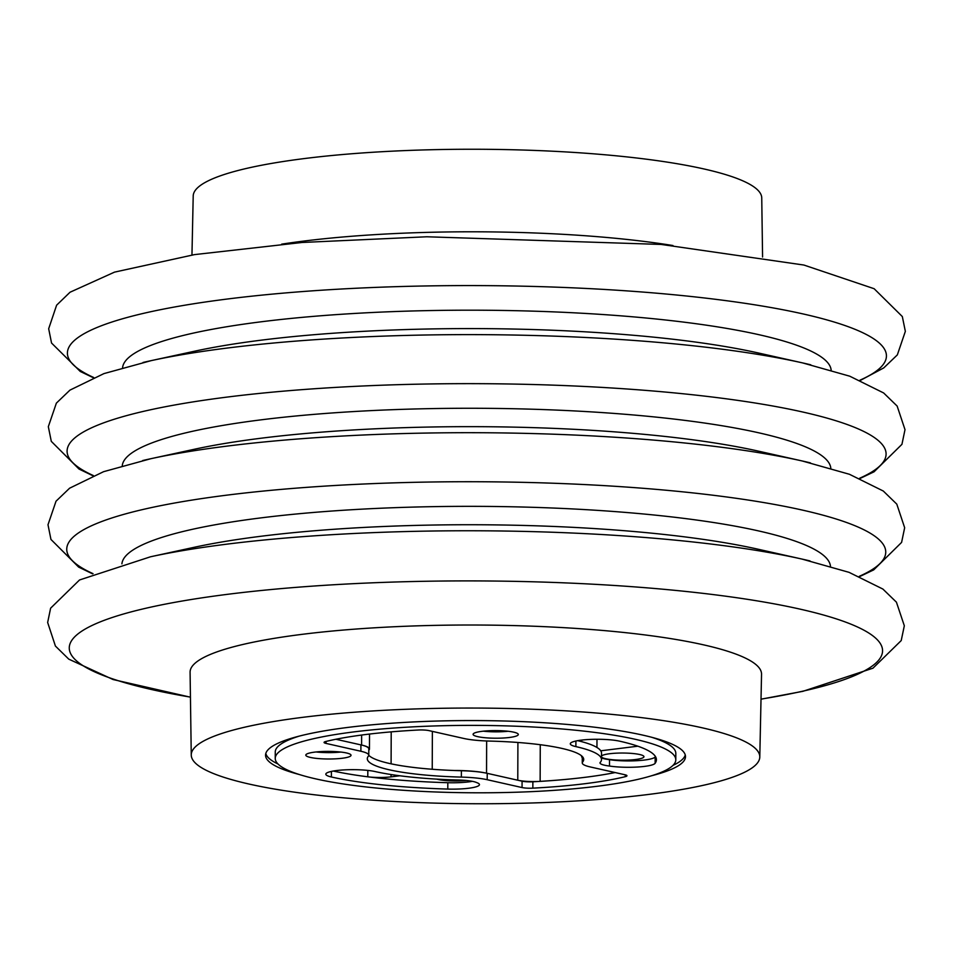 <?xml version="1.0" encoding="UTF-8"?>
<svg xmlns="http://www.w3.org/2000/svg" width="953" height="953" viewBox="0 0 953 953"><rect width="100%" height="100%" fill="white"/><g stroke="black" fill="none" stroke-linecap="round" stroke-linejoin="round"><path stroke-width="1.43" d="M762.579 257.012L761.745 197.95A284.268 47.841 -179.8 0 0 703.945 168.955A284.268 47.841 -179.8 0 0 387.323 151.42A284.268 47.841 -179.8 0 0 193.209 195.961L191.958 255.023M672.949 245.529A285.733 48.091 -179.8 0 0 281.659 244.159M651.447 775.79A209.97 35.332 -179.8 0 0 685.493 756.527A209.97 35.332 -179.8 0 0 642.81 735.12A209.97 35.332 -179.8 0 0 408.932 722.171A209.97 35.332 -179.8 0 0 265.553 755.062A209.97 35.332 -179.8 0 0 299.468 774.563M672.985 765.378A209.91 35.321 -179.8 0 0 685.255 754.943M249.055 784.045A284.268 47.841 0.2 0 1 191.255 755.05A284.268 47.841 0.2 0 1 384.571 710.271A284.268 47.841 0.2 0 1 702.004 727.758A284.268 47.841 0.2 0 1 759.791 757.039A284.268 47.841 0.2 0 1 565.677 801.58A284.268 47.841 0.2 0 1 249.055 784.045M191.255 755.05L190.088 672.258A285.733 48.091 0.2 0 1 384.393 627.241A285.733 48.091 0.2 0 1 703.457 644.824A285.733 48.091 0.2 0 1 761.542 674.259L759.791 757.039M317.289 751.846A21.323 3.586 -179.8 0 0 339.59 751.917M484.565 731.058A21.323 3.586 -179.8 0 0 506.865 731.13M601.51 757.027A21.323 3.586 -179.8 0 0 605.643 758.731A21.323 3.586 -179.8 0 0 629.421 760.041A21.323 3.586 -179.8 0 0 643.954 756.694A21.323 3.586 -179.8 0 0 639.618 754.502A21.323 3.586 -179.8 0 0 617.234 753.132A21.323 3.586 -179.8 0 0 601.51 756.051M436.891 779.137A21.323 3.586 -179.8 0 0 438.356 779.518A21.323 3.586 -179.8 0 0 466.482 780.507M368.787 750.225A38.763 6.528 -179.8 0 0 369.466 749.022A38.763 6.528 -179.8 0 0 361.592 745.043L361.628 735.049M486.649 740.981L486.542 773.181A38.763 6.528 -179.8 0 0 454.212 770.5M265.804 753.478A209.91 35.321 -179.8 0 0 278.002 763.996M360.889 751.262L326.033 743.411A9.697 1.632 0.2 0 1 324.068 742.423A9.697 1.632 0.2 0 1 325.735 741.505A180.903 30.448 0.2 0 1 418.188 730.022A9.697 1.632 0.2 0 1 428.981 730.617L463.837 738.468A38.763 6.528 -179.8 0 0 489.651 741.077A108.213 18.214 0.2 0 1 583.724 759.47A108.213 18.214 0.2 0 1 582.64 762.019A38.763 6.528 -179.8 0 0 582.259 762.936A38.763 6.528 -179.8 0 0 590.133 766.915L624.989 774.765A9.697 1.632 0.2 0 1 626.967 775.754A9.697 1.632 0.2 0 1 625.299 776.671A180.903 30.448 0.2 0 1 532.846 788.155A9.697 1.632 0.2 0 1 522.053 787.559L487.197 779.709A38.763 6.528 -179.8 0 0 461.371 777.1A108.213 18.214 0.2 0 1 389.3 769.798A108.213 18.214 0.2 0 1 367.298 758.707A108.213 18.214 0.2 0 1 368.382 756.146A38.763 6.528 -179.8 0 0 368.775 755.229A38.763 6.528 -179.8 0 0 360.889 751.262L360.913 744.889L335.897 739.254L361.592 745.043M600.747 750.809L637.831 746.199M581.711 755.943A38.763 6.528 -179.8 0 0 581.604 756.42A38.763 6.528 -179.8 0 0 582.271 757.635M540.268 744.722L540.137 781.377A180.903 30.448 -179.8 0 0 615.161 772.549A180.903 30.448 0.2 0 1 532.87 781.782L532.846 788.155M540.137 781.377A19.382 3.264 0.2 0 1 517.777 780.221L517.908 742.47M486.542 773.181L517.777 780.221M391.064 774.539L391.052 776.862L399.807 775.778M391.052 776.862A19.382 3.264 0.2 0 1 367.798 776.802L367.822 770.405M472.366 781.329A27.458 4.622 0.2 0 1 447.815 782.711A180.903 30.448 0.2 0 1 333.288 771.048A180.903 30.448 -179.8 0 0 367.798 776.802M477.691 736.645A22.61 3.8 0.2 0 1 473.093 734.322A22.61 3.8 0.2 0 1 488.496 730.772A22.61 3.8 0.2 0 1 513.715 732.166A22.61 3.8 0.2 0 1 518.313 734.477A22.61 3.8 0.2 0 1 502.91 738.039A22.61 3.8 0.2 0 1 477.691 736.645M310.404 757.432A22.61 3.8 0.2 0 1 305.806 755.11A22.61 3.8 0.2 0 1 321.221 751.56A22.61 3.8 0.2 0 1 346.439 752.953A22.61 3.8 0.2 0 1 351.038 755.264A22.61 3.8 0.2 0 1 335.623 758.826A22.61 3.8 0.2 0 1 310.404 757.432M655.426 756.527A180.903 30.448 0.2 0 1 655.152 756.944A27.458 4.622 0.2 0 1 637.545 760.661A27.458 4.622 0.2 0 1 609.515 759.672L609.491 766.045A22.61 3.8 0.2 0 1 604.595 765.223A22.61 3.8 0.2 0 1 599.997 762.9A22.61 3.8 0.2 0 1 600.604 762.031L600.604 762.031A125.987 21.204 -179.8 0 0 601.498 759.529A125.987 21.204 -179.8 0 0 575.886 746.616A27.458 4.622 0.2 0 1 570.299 743.805A27.458 4.622 0.2 0 1 589.014 739.48A27.458 4.622 0.2 0 1 619.629 741.172A180.903 30.448 0.2 0 1 656.414 759.72A180.903 30.448 0.2 0 1 655.128 763.305A27.458 4.622 0.2 0 1 637.521 767.022A27.458 4.622 0.2 0 1 609.491 766.045M609.515 759.672A22.61 3.8 0.2 0 1 604.619 758.85A22.61 3.8 0.2 0 1 601.498 757.897M461.371 777.1L461.395 770.727A108.213 18.214 0.2 0 1 389.324 763.436A108.213 18.214 0.2 0 1 368.775 755.324M651.59 737.241A200.285 33.7 0.2 0 1 675.82 753.418L675.796 759.791A200.285 33.7 0.2 0 1 539.315 791.252A200.285 33.7 0.2 0 1 315.955 778.923A200.285 33.7 0.2 0 1 275.238 758.385A200.285 33.7 0.2 0 1 411.72 726.925A200.285 33.7 0.2 0 1 635.079 739.254A200.285 33.7 0.2 0 1 675.796 759.791M601.498 759.529L601.522 753.156A125.987 21.204 -179.8 0 0 577.732 740.672M340.817 752.048A22.61 3.8 0.2 0 1 316.051 751.965M275.238 758.385L275.262 752.024A200.285 33.7 0.2 0 1 299.599 736.014M360.913 744.889A38.763 6.528 0.2 0 1 368.799 748.867L368.775 755.229M461.395 770.727A38.763 6.528 0.2 0 1 487.221 773.336L487.197 779.709M522.053 787.559L522.077 781.186L487.221 773.336M522.077 781.186A9.697 1.632 -179.8 0 0 532.87 781.782M582.259 762.936L582.283 756.575A38.763 6.528 0.2 0 1 582.283 756.479M508.092 731.261A22.61 3.8 0.2 0 1 483.338 731.177M456.237 779.971A22.61 3.8 0.2 0 1 476.595 782.556A27.458 4.622 0.2 0 1 479.454 784.617A27.458 4.622 0.2 0 1 447.791 789.072A180.903 30.448 0.2 0 1 331.394 776.993A27.458 4.622 0.2 0 1 325.819 774.181A27.458 4.622 0.2 0 1 344.521 769.869A27.458 4.622 0.2 0 1 375.148 771.561A125.987 21.204 -179.8 0 0 456.213 779.971A27.458 4.622 0.2 0 1 456.237 779.971M432.233 769.262L432.376 731.38M596.983 739.278L596.947 747.474M391.206 731.868L391.099 763.818M122.592 367.703A354.325 59.622 0.2 0 1 433.079 310.511A354.325 59.622 0.2 0 1 831.159 370.181M122.258 465.779A354.325 59.622 0.2 0 1 432.733 408.587A354.325 59.622 0.2 0 1 830.813 468.257M121.913 563.866A354.325 59.622 0.2 0 1 432.388 506.662A354.325 59.622 0.2 0 1 830.468 566.332M93.716 377.507A409.504 68.914 0.2 0 1 426.313 285.948A409.504 68.914 0.2 0 1 859.975 380.176M143.01 362.474A409.504 68.914 0.2 0 1 151.17 360.639L195.103 351.097A354.325 59.622 0.2 0 1 433.007 328.904A354.325 59.622 0.2 0 1 758.767 353.075L802.629 362.914A409.504 68.914 0.2 0 1 810.777 364.808M92.917 475.761L78.992 469.031L51.295 441.358L48.329 426.67L56.37 403.131L69.95 390.122L103.948 373.6L151.17 360.639A409.504 68.914 0.2 0 1 426.134 334.991A409.504 68.914 0.2 0 1 802.629 362.914L849.766 376.197L883.645 392.958L897.142 406.061L905.005 429.66L901.943 444.324L874.044 471.806L860.082 478.442M93.37 475.571A409.504 68.914 0.2 0 1 425.967 384.023A409.504 68.914 0.2 0 1 859.63 478.251M142.664 460.549A409.504 68.914 0.2 0 1 150.824 458.715L194.757 449.173A354.325 59.622 0.2 0 1 432.674 426.98A354.325 59.622 0.2 0 1 758.433 451.138L802.283 460.99A409.504 68.914 0.2 0 1 810.431 462.884M92.572 573.837L78.658 567.106L50.95 539.434L47.995 524.746L56.024 501.207L69.605 488.198L103.603 471.675L150.824 458.715A409.504 68.914 0.2 0 1 425.8 433.067A409.504 68.914 0.2 0 1 802.283 460.99L849.421 474.272L883.3 491.033L896.797 504.137L904.659 527.736L901.598 542.4L873.71 569.882L859.737 576.517M93.025 573.646A409.504 68.914 0.2 0 1 425.622 482.099A409.504 68.914 0.2 0 1 859.284 576.327M761.018 699.192L802.867 691.33L872.96 668.184L901.216 640.571L904.326 625.776L896.428 602.177L882.895 589.061L849.04 572.336L801.949 559.066A409.504 68.914 0.2 0 0 425.455 531.131A409.504 68.914 0.2 0 0 150.491 556.79L194.412 547.248A354.325 59.622 0.2 0 1 432.328 525.055A354.325 59.622 0.2 0 1 758.088 549.214L801.949 559.066A409.504 68.914 0.2 0 1 810.026 560.936M190.433 697.12A406.657 68.437 0.2 0 1 90.809 626.061A406.657 68.437 0.2 0 1 425.634 581.27A406.657 68.437 0.2 0 1 841.987 620.796A406.657 68.437 0.2 0 1 761.018 699.121M582.664 756.896L582.64 762.019M625.299 776.671L625.299 774.837M326.045 741.434L326.033 743.411M575.886 746.616L575.898 741.029M655.128 763.305L655.152 756.944M331.394 776.993L331.418 771.406M447.791 789.072L447.815 782.711M369.526 734.06L369.466 749.022M581.664 740.1L581.652 741.648M93.263 377.686L80.255 371.456L51.545 343.044L48.674 328.737L56.608 305.198L70.045 292.226L114.515 272.129L194.531 254.606L302.041 242.479L426.801 236.773L661.203 244.444L803.927 265.053L874.127 288.711L902.324 316.551L905.35 331.358L897.333 354.897L883.765 367.906L860.428 380.366M150.491 556.79L79.528 579.972L50.616 608.193L47.65 622.476L55.417 646.063L68.771 659.142L113.085 679.537L190.433 697.191"/></g></svg>

